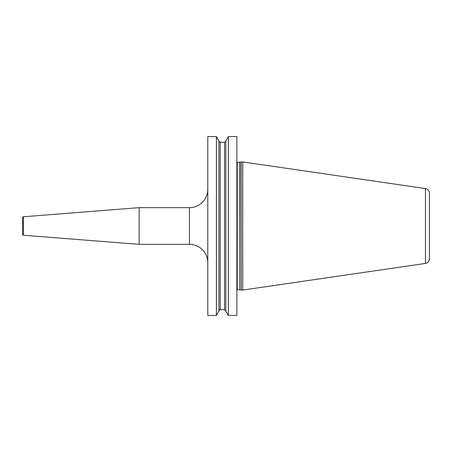 <?xml version="1.0" encoding="UTF-8"?>
<svg xmlns="http://www.w3.org/2000/svg" width="452" height="452" viewBox="0 0 452 452"><rect width="100%" height="100%" fill="white"/><g stroke="black" fill="none" stroke-linecap="round" stroke-linejoin="round"><path stroke-width="0.68" d="M228.333 315.434L236.871 315.434L236.871 136.566L228.333 136.566L228.333 315.434L225.819 311.072L225.819 140.928L228.333 136.566M216.418 226L216.418 136.566L207.79 136.566L207.79 315.434L216.418 315.434L216.418 226M241.272 226L241.272 161.929L242.741 161.929L242.741 290.071L241.272 290.071L241.272 226M425.473 263.42L425.473 188.58C427.903 189.122 429.214 190.637 429.4 193.117L429.4 258.883C429.214 261.363 427.903 262.878 425.473 263.42L242.741 290.071M23.447 216.762L23.447 235.238A0.915 0.915 0 0 1 22.6 234.322L22.6 217.678A0.915 0.915 0 0 1 23.447 216.762L139.148 207.654L189.45 207.654A18.346 18.346 0 0 0 207.79 189.309M139.148 207.654L139.148 244.346L189.45 244.346A18.346 18.346 0 0 1 207.79 262.691M23.447 235.238L139.148 244.346M216.418 136.566L218.937 140.928L218.937 311.072L216.418 315.434M236.871 162.2L237.238 162.296L237.238 289.704L236.871 289.8M237.238 289.704L239.809 289.704L239.809 162.296L241.272 161.929M239.995 162.274L239.809 289.704M189.45 207.654L189.45 244.346M218.937 141.018L220.22 142.301L220.22 309.699L218.937 310.982M220.22 309.699L224.531 309.699L224.531 142.301L225.819 141.018M237.238 162.296L239.809 162.296M239.995 289.726L241.272 290.071M425.473 188.58L242.741 161.929M220.22 142.301L224.531 142.301M224.531 309.699L225.819 310.982"/></g></svg>
